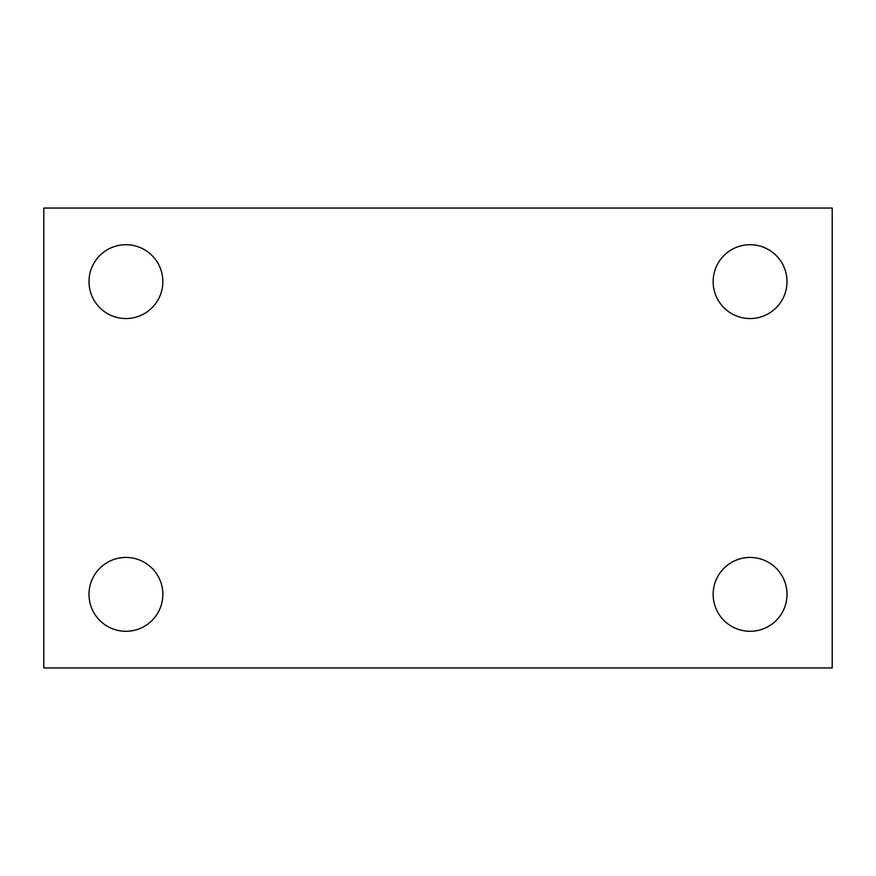 <?xml version="1.0" encoding="UTF-8"?>
<svg xmlns="http://www.w3.org/2000/svg" width="876" height="876" viewBox="0 0 876 876"><rect width="100%" height="100%" fill="white"/><g stroke="black" fill="none" stroke-linecap="round" stroke-linejoin="round"><path stroke-width="1.31" d="M43.8 667.95L43.8 208.05L832.2 208.05L832.2 667.95L43.8 667.95M125.925 631.289A36.923 36.923 0 0 0 162.848 594.366A36.923 36.923 0 0 0 125.925 557.443A36.923 36.923 0 0 0 89.002 594.366A36.923 36.923 0 0 0 125.925 631.289M750.075 631.289A36.923 36.923 0 0 0 786.998 594.366A36.923 36.923 0 0 0 750.075 557.443A36.923 36.923 0 0 0 713.152 594.366A36.923 36.923 0 0 0 750.075 631.289M750.075 318.557A36.923 36.923 0 0 0 786.998 281.634A36.923 36.923 0 0 0 750.075 244.711A36.923 36.923 0 0 0 713.152 281.634A36.923 36.923 0 0 0 750.075 318.557M125.925 318.557A36.923 36.923 0 0 0 162.848 281.634A36.923 36.923 0 0 0 125.925 244.711A36.923 36.923 0 0 0 89.002 281.634A36.923 36.923 0 0 0 125.925 318.557"/></g></svg>
